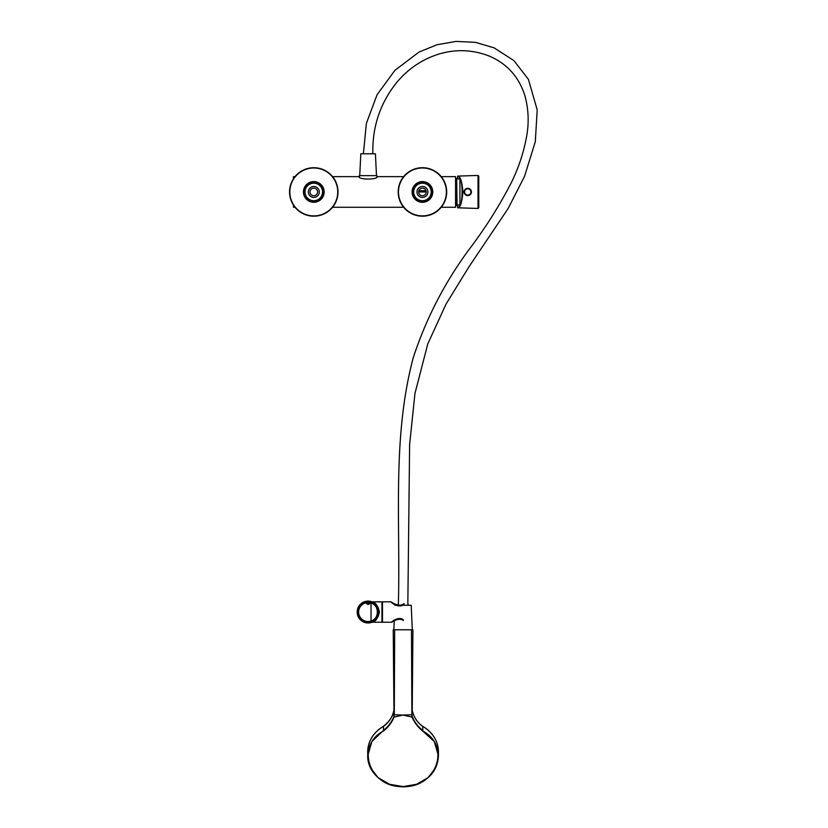 <?xml version="1.0" encoding="UTF-8"?>
<svg xmlns="http://www.w3.org/2000/svg" width="828" height="828" viewBox="0 0 828 828"><rect width="100%" height="100%" fill="white"/><g stroke="black" fill="none" stroke-linecap="round" stroke-linejoin="round"><path stroke-width="1.24" d="M359.238 176.778L359 176.633C358.431 179.831 377.796 179.831 377.226 176.633L403.64 176.633M441.231 176.633L455.576 176.633L455.576 207.259L441.231 207.259M418.864 190.678L426.006 190.678L418.864 190.678M426.234 191.951L418.647 191.951M294.996 207.259L293.464 207.259L293.464 205.168M293.464 178.724L293.464 176.633L294.996 176.633M332.587 207.259L403.64 207.259M455.576 205.437L456.673 205.437L456.673 178.465L455.576 178.465M459.954 204.795L459.954 179.107M459.819 205.002L457.035 205.002L456.673 178.537M376.864 176.85L376.864 175.65L359.362 175.65L359.362 176.85M422.539 183.019A8.932 8.932 0 0 0 414.652 196.329A8.932 8.932 0 0 0 430.125 196.505A8.932 8.932 0 0 0 422.539 183.019M421.762 188.215A3.788 3.788 0 0 1 426.006 193.234A3.788 3.788 0 0 1 419.548 194.404A3.788 3.788 0 0 1 421.762 188.215M421.462 186.569A5.465 5.465 0 0 1 427.59 193.793A5.465 5.465 0 0 1 418.264 195.48A5.465 5.465 0 0 1 421.462 186.569M420.883 183.34A8.746 8.746 0 0 1 430.674 194.901A8.746 8.746 0 0 1 415.759 197.602A8.746 8.746 0 0 1 420.883 183.34M313.688 183.019A8.932 8.932 0 0 0 306.112 196.505A8.932 8.932 0 0 0 321.574 196.329A8.932 8.932 0 0 0 313.688 183.019M313.119 195.677A3.788 3.788 0 0 1 310.893 189.498A3.788 3.788 0 0 1 317.362 190.668A3.788 3.788 0 0 1 313.119 195.677M312.818 197.333A5.465 5.465 0 0 1 309.62 188.411A5.465 5.465 0 0 1 318.935 190.098A5.465 5.465 0 0 1 312.818 197.333M312.228 200.562A8.746 8.746 0 0 1 307.116 186.29A8.746 8.746 0 0 1 322.03 188.991A8.746 8.746 0 0 1 312.228 200.562M305.439 187.78A9.336 9.336 0 0 1 317.952 183.599A9.336 9.336 0 0 1 322.144 196.112A9.336 9.336 0 0 1 309.631 200.304A9.336 9.336 0 0 1 305.439 187.78M292.098 181.135A24.25 24.25 0 0 1 334.005 178.569A24.25 24.25 0 0 1 315.271 216.149A24.25 24.25 0 0 1 292.098 181.135M292.356 181.26A23.95 23.95 0 0 1 333.767 178.734A23.95 23.95 0 0 1 315.251 215.86A23.95 23.95 0 0 1 292.356 181.26M322.402 196.246A9.626 9.626 0 0 1 305.76 197.261A9.626 9.626 0 0 1 313.201 182.346A9.626 9.626 0 0 1 322.402 196.246M430.695 187.604A9.336 9.336 0 0 1 426.793 200.21A9.336 9.336 0 0 1 414.176 196.298A9.336 9.336 0 0 1 418.088 183.692A9.336 9.336 0 0 1 430.695 187.604M443.891 180.649A24.25 24.25 0 0 1 421.504 216.18A24.25 24.25 0 0 1 401.922 179.024A24.25 24.25 0 0 1 443.891 180.649M443.632 180.783A23.95 23.95 0 0 1 421.514 215.88A23.95 23.95 0 0 1 402.17 179.179A23.95 23.95 0 0 1 443.632 180.783M413.917 196.433A9.626 9.626 0 0 1 422.808 182.336A9.626 9.626 0 0 1 430.581 197.085A9.626 9.626 0 0 1 413.917 196.433M371.979 601.801L372.103 601.832C375.332 602.163 377.765 605.558 379.421 612.027C377.775 618.495 375.343 621.911 372.103 622.242L381.967 622.242L381.967 601.832L376.74 601.832L380.228 601.904M372.103 601.832L376.74 601.832M367.29 601.128L365.955 601.314L366.659 601.842M366.338 601.242L368.118 601.097A10.94 10.94 0 0 1 377.589 617.502A10.94 10.94 0 0 1 358.638 617.502A10.94 10.94 0 0 1 368.118 601.097M368.118 602.556A9.481 9.481 0 0 0 359.901 616.777A9.481 9.481 0 0 0 376.326 616.777A9.481 9.481 0 0 0 368.118 602.556M371.027 621.052C379.379 619.758 379.431 604.357 371.027 603.022L371.027 621.052M368.118 601.832A10.205 10.205 0 0 1 376.957 617.139A10.205 10.205 0 0 1 359.269 617.139A10.205 10.205 0 0 1 368.118 601.832M407.997 605.268L407.997 603.612M404.074 603.612C399.262 607.928 390.775 601.677 391.044 601.842C390.775 602.38 399.262 608.994 404.074 604.264M394.263 620.741L391.613 622.242L382.474 622.242L382.474 601.832L391.044 601.842M403.339 620.462C398.651 616.963 391.302 622.552 391.592 622.232C391.354 621.89 398.651 615.96 403.339 619.81M369.94 603.477L368.118 604.523L366.286 603.477L369.94 603.477L369.94 602.732M369.133 153.78L372.848 153.666L369.133 153.78M407.842 603.612L409.622 444.605L414.952 393.497L427.797 343.868L446.085 304.011L469.01 266.719L508.206 208.397L524.559 176.271L535.292 141.785L537.206 109.907L528.419 79.364L513.929 60.63L494.15 47.858L475.489 42.363L456.093 41.4L436.946 44.743L418.927 52.133L394.925 70.328L377.03 94.806L366.39 123.362L363.378 153.78L367.094 153.78M359.725 175.65L360.822 153.78L375.405 153.78L376.502 175.65M394.956 605.268L411.216 605.268L412.303 629.777M383.478 726.353C389.729 721.157 393.228 715.723 393.962 710.041L394.677 629.777C392.762 629.777 392.762 629.777 394.677 629.777L394.283 714.792L403.081 715.061L394.076 717.131C391.903 722.42 388.425 727.015 383.623 730.907C354.674 745.697 369.712 788.225 403.081 786.548C436.449 788.204 451.488 745.686 422.539 730.907C417.747 727.015 414.269 722.43 412.096 717.131L403.081 715.061L411.878 714.792L411.485 629.777C413.4 629.777 413.4 629.777 411.485 629.777L412.199 713.933M412.096 717.131L411.878 714.792L412.458 716.934C414.58 722.151 418.016 726.673 422.766 730.482L422.766 726.466C417.105 722.347 413.586 716.872 412.199 710.051C413.586 716.81 417.084 722.244 422.684 726.353M422.539 730.907L434.286 741.536L438.447 755.974L435.745 767.711L428.086 777.637L416.619 784.271L403.081 786.6L389.543 784.271L378.075 777.637L370.416 767.711L367.715 755.974L371.875 741.536L383.395 730.482C388.146 726.663 391.582 722.151 393.714 716.934L393.962 713.933M393.973 709.555L393.962 710.051C392.575 716.872 389.056 722.347 383.395 726.466L383.623 730.907M393.962 714.699L394.076 717.131M411.878 714.709L412.199 710.714M394.677 629.777L411.485 629.777M478.015 175.453L457.625 176.095L457.625 176.995C463.618 173.745 463.618 210.157 457.625 206.897L457.625 207.807L478.015 208.449L478.015 175.453L478.77 176.178L478.77 207.683M457.625 176.157C460.244 176.012 462.014 181.28 462.924 191.951C462.014 202.622 460.244 207.89 457.625 207.745M465.17 194.518C463.338 190.399 464.674 188.422 469.176 188.587C472.426 191.682 471.95 194.011 467.758 195.594L465.17 194.518M457.625 206.897L457.625 205.002M457.625 178.9L457.625 176.995M478.77 193.949L478.77 189.954M476.338 208.397L477.539 208.439M476.338 175.505L477.539 175.464M464.715 193.959A3.643 3.643 0 0 0 471.401 191.951A3.643 3.643 0 0 0 467.768 188.308A3.643 3.643 0 0 0 464.115 191.93M464.177 192.645A3.643 3.643 0 0 0 464.384 193.328M467.758 188.794A3.146 3.146 0 0 0 465.025 193.524A3.146 3.146 0 0 0 470.48 193.524A3.146 3.146 0 0 0 467.758 188.794M467.758 188.484A3.467 3.467 0 0 1 471.215 191.951A3.467 3.467 0 0 1 467.758 195.418A3.467 3.467 0 0 1 464.291 191.951A3.467 3.467 0 0 1 467.758 188.484A3.467 3.467 0 0 1 471.215 191.951A3.467 3.467 0 0 1 467.758 195.418A3.467 3.467 0 0 1 464.291 191.951A3.467 3.467 0 0 1 467.758 188.484M418.647 191.796L426.223 191.796M304.528 187.325A10.35 10.35 0 0 1 322.423 186.238A10.35 10.35 0 0 1 314.423 202.28A10.35 10.35 0 0 1 304.528 187.325M431.595 187.128A10.35 10.35 0 0 1 422.042 202.301A10.35 10.35 0 0 1 413.679 186.424A10.35 10.35 0 0 1 431.595 187.128M383.571 726.26A35.366 30.626 180 0 0 367.715 751.803L367.715 755.974M438.447 755.974L438.447 751.803A35.366 30.626 180 0 0 422.59 726.26M332.587 176.633L359 176.633M459.819 178.9L457.035 178.9M366.286 603.477L366.286 602.732M372.848 153.666C372.217 127.264 379.948 103.8 396.063 83.276C407.624 69.097 422.011 59.316 439.213 53.955C455.907 49.059 472.384 49.68 488.623 55.818C506.788 63.363 518.897 76.693 524.942 95.81C528.554 109.172 529.123 122.699 526.629 136.382C523.627 152.849 518.38 168.539 510.897 183.464C499.584 205.282 486.585 226.044 471.908 245.719C446.085 279.812 426.513 317.217 413.182 357.944C391.83 438.467 400.69 522.82 398.34 605.216M394.294 620.12L393.859 629.777M412.924 629.777L412.199 714.057M412.189 709.555L412.199 710.6M393.238 629.777L393.962 714.057M383.768 726.135C373.428 732.345 368.077 740.905 367.715 751.803M422.394 726.135C432.733 732.345 438.084 740.905 438.447 751.803M438.447 756.005C437.536 770.288 429.401 779.997 414.041 785.141C393.269 791.982 367.456 777.181 367.715 755.995M478.015 208.449L478.77 207.724"/></g></svg>
